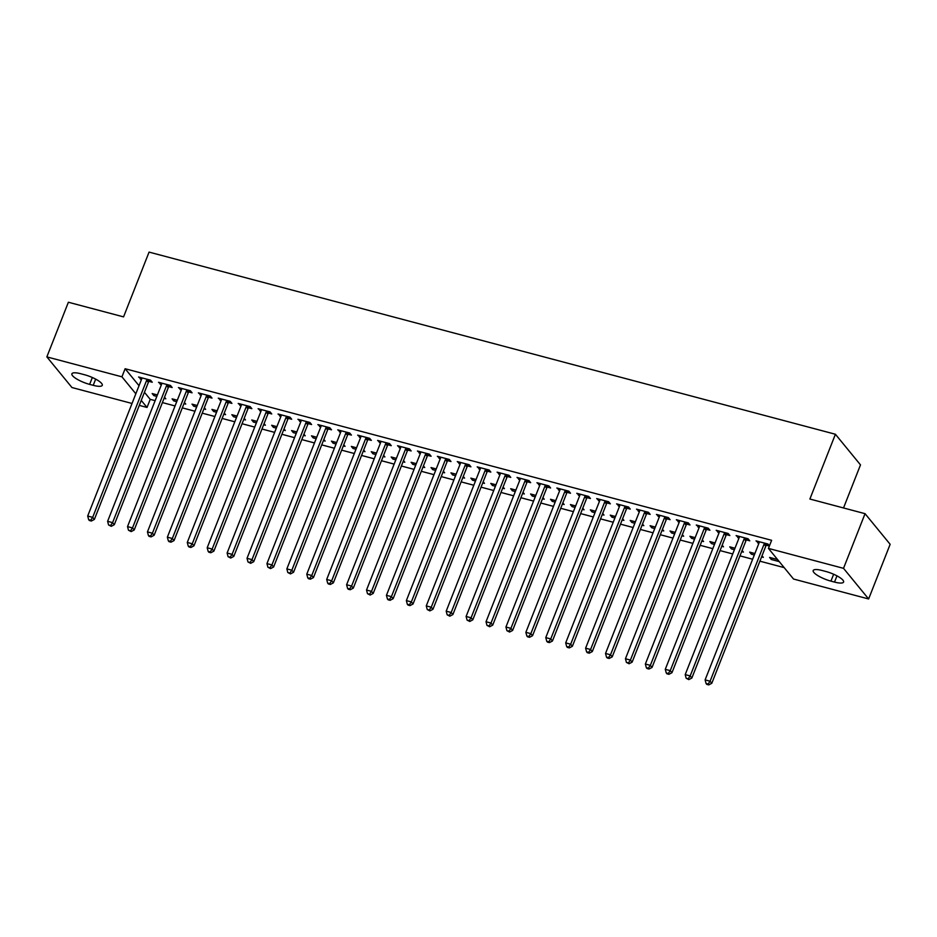 <?xml version="1.0" encoding="UTF-8"?>
<svg xmlns="http://www.w3.org/2000/svg" width="937" height="937" viewBox="0 0 937 937"><rect width="100%" height="100%" fill="white"/><g stroke="black" fill="none" stroke-linecap="round" stroke-linejoin="round"><path stroke-width="1.41" d="M144.439 392.298L150.225 399.361L155.132 400.661M162.394 402.582L175.055 405.944M182.305 407.876L194.966 411.238M202.228 413.158L214.889 416.52M222.139 418.441L234.8 421.802M242.062 423.735L254.723 427.096M261.973 429.017L274.635 432.379M281.896 434.299L294.558 437.661M301.808 439.582L314.469 442.943M321.719 444.876L334.392 448.237M341.642 450.158L354.303 453.52M361.553 455.441L374.226 458.802M381.476 460.735L394.137 464.096M401.387 466.017L414.06 469.378M421.31 471.299L433.972 474.661M441.222 476.593L453.895 479.955M461.145 481.876L473.806 485.237M481.056 487.158L493.729 490.519M500.979 492.452L513.64 495.814M520.89 497.734L533.563 501.096M540.813 503.017L553.474 506.378M560.724 508.299L573.397 511.661M580.647 513.593L593.308 516.955M600.558 518.875L613.22 522.237M620.481 524.158L633.143 527.519M640.393 529.452L653.054 532.813M660.316 534.734L672.977 538.096M680.227 540.017L692.888 543.378M700.15 545.311L712.811 548.672M720.061 550.593L732.722 553.954M739.984 555.875L752.645 559.237M759.895 561.169L784.164 567.611M150.225 399.361L147.027 407.454L139.285 405.393M132.035 403.472L71.95 387.531L46.85 356.892L121.939 376.826L135.842 393.798M843.523 507.959L860.494 464.881L835.406 434.253L149.065 252.1L123.555 316.882L68.378 302.241L46.85 356.892M835.406 434.253L809.884 499.034L865.05 513.675L890.15 544.303L868.622 598.966L793.534 579.031L768.434 548.403L843.523 568.337L868.622 598.966M183.98 403.624L185.737 404.081L184.425 402.488M176.73 401.692L173.79 400.919L172.092 398.846L177.304 400.228M168.941 386.676L172.174 387.531L170.475 385.458L158.529 382.284L161.433 384.674M223.814 414.189L225.571 414.658L224.259 413.065M216.564 412.268L213.624 411.484L211.926 409.41L217.138 410.804M208.775 397.241L212.008 398.096L210.31 396.035L198.363 392.861L201.268 395.25M263.648 424.766L265.405 425.234L264.093 423.629M256.398 422.833L253.447 422.06L251.76 419.987L256.972 421.369M248.61 407.818L251.842 408.673L250.144 406.599L238.197 403.437L241.102 405.826M303.483 435.33L305.239 435.799L303.928 434.206M296.233 433.409L293.281 432.625L291.594 430.563L296.806 431.945M288.444 418.394L291.676 419.249L289.978 417.176L278.031 414.002L280.936 416.391M343.317 445.907L345.074 446.375L343.762 444.77M336.067 443.986L333.115 443.201L331.429 441.128L336.641 442.522M328.278 428.959L331.511 429.814L329.812 427.752L317.854 424.578L320.77 426.967M383.151 456.483L384.908 456.94L383.596 455.347M375.901 454.55L372.949 453.777L371.263 451.704L376.475 453.086M368.112 439.535L371.345 440.39L369.647 438.317L357.688 435.143L360.604 437.544M422.985 467.048L424.742 467.516L423.43 465.923M415.735 465.127L412.784 464.342L411.097 462.281L416.309 463.663M407.946 450.1L411.167 450.955L409.481 448.893L397.522 445.719L400.439 448.109M462.819 477.624L464.576 478.093L463.265 476.488M455.569 475.703L452.618 474.918L450.931 472.845L456.143 474.227M447.781 460.676L451.002 461.531L449.315 459.458L437.356 456.296L440.273 458.685M502.654 488.2L504.411 488.657L503.099 487.064M495.404 486.268L492.452 485.483L490.754 483.422L495.978 484.804M487.615 471.252L490.836 472.107L489.149 470.034L477.191 466.86L480.107 469.25M542.488 498.765L544.233 499.234L542.933 497.641M535.238 496.844L532.286 496.06L530.588 493.986L535.812 495.38M527.449 481.817L530.67 482.672L528.983 480.611L517.025 477.437L519.941 479.826M582.322 509.341L584.067 509.81L582.767 508.205M575.072 507.409L572.12 506.636L570.422 504.563L575.646 505.945M567.283 492.393L570.504 493.249L568.818 491.175L556.859 488.001L559.776 490.402M622.156 519.906L623.901 520.375L622.601 518.782M614.895 517.985L611.955 517.201L610.256 515.139L615.48 516.521M607.117 502.97L610.338 503.825L608.652 501.752L596.693 498.578L599.61 500.967M661.99 530.483L663.736 530.951L662.436 529.346M654.729 528.562L651.789 527.777L650.091 525.704L655.314 527.086M646.952 513.535L650.173 514.39L648.474 512.316L636.528 509.154L639.432 511.543M701.825 541.059L703.57 541.516L702.27 539.923M694.563 539.126L691.623 538.353L689.925 536.28L695.149 537.662M686.786 524.111L690.007 524.966L688.308 522.893L676.362 519.719L679.266 522.108M741.659 551.624L743.404 552.092L742.104 550.499M734.397 549.703L731.457 548.918L729.759 546.845L734.983 548.239M726.62 534.676L729.841 535.531L728.143 533.469L716.196 530.295L719.101 532.684M779.256 561.603L771.292 559.494L769.593 557.421L777.558 559.53M769.453 545.838L767.977 544.034L756.03 540.872L758.935 543.261M769.371 546.025L766.454 545.252M768.434 548.403L771.631 540.309L125.125 368.733L139.027 385.704M746.531 539.97L749.764 540.825L748.066 538.752L736.119 535.577L739.024 537.967M761.57 556.918L763.327 557.374L762.015 555.782M754.32 554.985L751.369 554.2L749.682 552.139L754.894 553.521M706.697 529.393L709.93 530.248L708.231 528.175L696.285 525.013L699.189 527.402M721.736 546.341L723.493 546.81L722.181 545.205M714.486 544.42L711.546 543.636L709.848 541.563L715.06 542.945M666.863 518.817L670.096 519.672L668.397 517.611L656.45 514.436L659.355 516.826M681.902 535.765L683.659 536.233L682.347 534.64M674.652 533.844L671.712 533.059L670.014 530.998L675.226 532.38M627.04 508.252L630.261 509.107L628.563 507.034L616.616 503.86L619.521 506.261M642.068 525.2L643.824 525.657L642.513 524.064M634.817 523.268L631.878 522.495L630.179 520.422L635.391 521.804M587.206 497.676L590.427 498.531L588.729 496.469L576.782 493.295L579.687 495.685M602.233 514.624L603.99 515.092L602.678 513.488M594.983 512.703L592.043 511.918L590.345 509.845L595.557 511.239M547.372 487.111L550.593 487.966L548.895 485.893L536.948 482.719L539.853 485.108M562.399 504.047L564.156 504.516L562.844 502.923M555.149 502.127L552.209 501.342L550.511 499.28L555.723 500.663M507.538 476.535L510.759 477.39L509.06 475.317L497.114 472.154L500.018 474.544M522.565 493.483L524.322 493.951L523.01 492.347M515.315 491.562L512.375 490.777L510.677 488.704L515.889 490.086M467.704 465.958L470.924 466.813L469.226 464.752L457.279 461.578L460.184 463.967M482.731 482.906L484.488 483.375L483.176 481.782M475.481 480.986L472.541 480.201L470.842 478.128L476.055 479.521M427.869 455.394L431.09 456.249L429.392 454.176L417.445 451.002L420.35 453.391M442.896 472.342L444.653 472.798L443.342 471.206M435.646 470.409L432.707 469.636L431.008 467.563L436.22 468.945M388.035 444.817L391.256 445.672L389.558 443.599L377.611 440.437L380.516 442.826M403.062 461.765L404.819 462.234L403.507 460.629M395.812 459.844L392.872 459.06L391.174 456.987L396.398 458.369M348.201 434.253L351.422 435.108L349.724 433.035L337.777 429.86L340.681 432.25M363.228 451.189L364.985 451.657L363.673 450.065M355.978 449.268L353.038 448.483L351.34 446.422L356.564 447.804M308.367 423.676L311.588 424.531L309.889 422.458L297.943 419.284L300.847 421.685M323.394 440.624L325.151 441.081L323.851 439.488M316.144 438.692L313.204 437.919L311.506 435.846L316.729 437.228M268.532 413.1L271.753 413.955L270.055 411.893L258.108 408.719L261.013 411.109M283.571 430.048L285.316 430.516L284.016 428.923M276.31 428.127L273.37 427.342L271.671 425.269L276.895 426.663M228.698 402.535L231.919 403.39L230.221 401.317L218.274 398.143L221.179 400.532M243.737 419.483L245.482 419.94L244.182 418.347M236.475 417.551L233.536 416.766L231.837 414.704L237.061 416.087M188.864 391.959L192.085 392.814L190.387 390.741L178.44 387.578L181.345 389.968M203.903 408.907L205.648 409.375L204.348 407.771M196.641 406.986L193.701 406.201L192.003 404.128L197.227 405.51M149.03 381.382L152.251 382.237L150.552 380.176L138.606 377.002L141.51 379.391M164.069 398.33L165.814 398.799L164.514 397.206M156.807 396.41L153.867 395.625L152.169 393.563L157.393 394.945M89.624 384.381A14.395 3.666 21.5 0 1 71.891 373.804A14.395 3.666 21.5 0 1 80.945 373.781L84.529 374.741A14.395 3.666 21.5 0 1 102.274 385.318A14.395 3.666 21.5 0 1 93.22 385.33L89.624 384.381L92.341 377.506M141.253 400.404L147.027 407.454M865.05 513.675L843.523 568.337M125.125 368.733L121.939 376.826M825.837 571.476A14.395 3.666 21.5 0 1 843.581 582.053A14.395 3.666 21.5 0 1 834.516 582.076L830.932 581.127A14.395 3.666 21.5 0 1 813.199 570.551A14.395 3.666 21.5 0 1 822.253 570.528L825.837 571.476M758.302 541.469L757.728 542.933M771.865 558.03L771.292 559.494M738.391 536.187L737.806 537.651M751.954 552.736L751.369 554.2M718.468 530.892L717.894 532.368M732.031 547.454L731.457 548.918M698.557 525.61L697.971 527.074M712.12 542.172L711.546 543.636M678.634 520.328L678.06 521.792M692.197 536.878L691.623 538.353M658.723 515.045L658.137 516.51M672.286 531.595L671.712 533.059M638.8 509.751L638.226 511.215M652.363 526.313L651.789 527.777M618.888 504.469L618.303 505.933M632.452 521.019L631.878 522.495M598.966 499.187L598.392 500.651M612.529 515.737L611.955 517.201M579.054 493.893L578.48 495.357M592.617 510.454L592.043 511.918M559.131 488.61L558.557 490.074M572.694 505.172L572.12 506.636M539.22 483.328L538.646 484.792M552.783 499.878L552.209 501.342M519.297 478.034L518.723 479.51M532.872 494.595L532.286 496.06M499.386 472.752L498.812 474.216M512.949 489.313L512.375 490.777M479.463 467.469L478.889 468.933M493.038 484.019L492.452 485.483M459.552 462.175L458.978 463.651M473.115 478.737L472.541 480.201M439.629 456.893L439.055 458.357M453.203 473.454L452.618 474.918M419.717 451.611L419.144 453.075M433.281 468.16L432.707 469.636M399.806 446.328L399.221 447.792M413.369 462.878L412.784 464.342M379.883 441.034L379.309 442.498M393.446 457.596L392.872 459.06M359.972 435.752L359.386 437.216M373.535 452.302L372.949 453.777M340.049 430.47L339.475 431.934M353.612 447.019L353.038 448.483M320.138 425.175L319.552 426.64M333.701 441.737L333.115 443.201M300.215 419.893L299.641 421.357M313.778 436.455L313.204 437.919M280.304 414.611L279.718 416.075M293.867 431.161L293.281 432.625M260.381 409.317L259.807 410.793M273.944 425.878L273.37 427.342M240.469 404.034L239.884 405.498M254.032 420.596L253.447 422.06M220.546 398.752L219.972 400.216M234.109 415.302L233.536 416.766M200.635 393.458L200.049 394.934M214.198 410.019L213.624 411.484M180.712 388.176L180.138 389.64M194.275 404.737L193.701 406.201M160.801 382.893L160.215 384.357M174.364 399.443L173.79 400.919M140.878 377.611L140.304 379.075M154.441 394.161L153.867 395.625M764.756 543.179L764.522 543.448A2.249 1.979 -39.3 0 0 764.077 544.163L710.094 681.211L705.116 679.887L759.099 542.839A2.249 1.979 -39.3 0 0 759.251 542.054L759.251 541.727M767.614 543.94L766.22 545.521A2.249 1.979 -39.3 0 0 765.775 546.236L711.792 683.284L710.094 681.211L708.079 684.069L706.088 683.541L706.756 684.373L708.759 684.9L708.079 684.069M708.759 684.9L711.792 683.284M705.116 679.887L706.088 683.541M744.845 537.897L744.61 538.166A2.249 1.979 -39.3 0 0 744.165 538.88L690.182 675.928L685.205 674.605L739.188 537.557A2.249 1.979 -39.3 0 0 739.34 536.76L739.34 536.433M747.691 538.658L746.297 540.227A2.249 1.979 -39.3 0 0 745.864 540.954L691.869 678.001L690.182 675.928L688.156 678.786L686.165 678.259L688.836 679.618L688.156 678.786M688.836 679.618L691.869 678.001M685.205 674.605L686.165 678.259M724.922 532.614L724.688 532.872A2.249 1.979 -39.3 0 0 724.242 533.598L670.26 670.646L665.282 669.323L719.265 532.275A2.249 1.979 -39.3 0 0 719.417 531.478L719.417 531.15M727.78 533.364L726.386 534.945A2.249 1.979 -39.3 0 0 725.941 535.659L671.958 672.707L670.26 670.646L668.245 673.504L666.254 672.965L666.921 673.797L668.924 674.324L668.245 673.504M668.924 674.324L671.958 672.707M665.282 669.323L666.254 672.965M705.011 527.32L704.776 527.59A2.249 1.979 -39.3 0 0 704.331 528.304L650.348 665.352L645.37 664.04L699.353 526.981A2.249 1.979 -39.3 0 0 699.506 526.196L699.506 525.868M707.857 528.081L706.463 529.663A2.249 1.979 -39.3 0 0 706.029 530.377L652.047 667.425L650.348 665.352L648.322 668.21L646.331 667.683L647.01 668.514L649.001 669.041L648.322 668.21M649.001 669.041L652.047 667.425M645.37 664.04L646.331 667.683M685.088 522.038L684.853 522.307A2.249 1.979 -39.3 0 0 684.408 523.022L630.425 660.07L625.447 658.746L679.43 521.698A2.249 1.979 -39.3 0 0 679.583 520.902L679.583 520.574M687.945 522.799L686.552 524.369A2.249 1.979 -39.3 0 0 686.107 525.095L632.124 662.143L630.425 660.07L628.411 662.927L626.42 662.4L629.09 663.759L628.411 662.927M629.09 663.759L632.124 662.143M625.447 658.746L626.42 662.4M665.176 516.755L664.942 517.013A2.249 1.979 -39.3 0 0 664.497 517.739L610.514 654.787L605.536 653.464L659.519 516.416A2.249 1.979 -39.3 0 0 659.671 515.619L659.671 515.291M668.022 517.505L666.629 519.086A2.249 1.979 -39.3 0 0 666.195 519.801L612.212 656.849L610.514 654.787L608.488 657.645L606.497 657.106L607.176 657.938L609.167 658.465L608.488 657.645M609.167 658.465L612.212 656.849M605.536 653.464L606.497 657.106M645.253 511.461L645.019 511.731A2.249 1.979 -39.3 0 0 644.574 512.445L590.591 649.493L585.613 648.181L639.596 511.133A2.249 1.979 -39.3 0 0 639.748 510.337L639.748 510.009M648.111 512.223L646.717 513.804A2.249 1.979 -39.3 0 0 646.272 514.518L592.289 651.566L590.591 649.493L588.577 652.351L586.585 651.824L587.265 652.656L589.256 653.183L588.577 652.351M589.256 653.183L592.289 651.566M585.613 648.181L586.585 651.824M625.342 506.179L625.108 506.448A2.249 1.979 -39.3 0 0 624.663 507.163L570.68 644.211L565.702 642.887L619.685 505.839A2.249 1.979 -39.3 0 0 619.837 505.043L619.837 504.715M628.188 506.94L626.794 508.522A2.249 1.979 -39.3 0 0 626.361 509.236L572.378 646.284L570.68 644.211L568.654 647.069L566.662 646.542L567.342 647.373L569.333 647.9L568.654 647.069M569.333 647.9L572.378 646.284M565.702 642.887L566.662 646.542M605.419 500.897L605.185 501.166A2.249 1.979 -39.3 0 0 604.752 501.881L550.757 638.929L545.779 637.605L599.762 500.557A2.249 1.979 -39.3 0 0 599.926 499.761L599.914 499.433M608.277 501.646L606.883 503.228A2.249 1.979 -39.3 0 0 606.438 503.942L552.455 641.002L550.757 638.929L548.742 641.786L546.751 641.259L547.431 642.079L549.422 642.606L548.742 641.786M549.422 642.606L552.455 641.002M545.779 637.605L546.751 641.259M585.508 495.614L585.274 495.872A2.249 1.979 -39.3 0 0 584.829 496.587L530.846 633.646L525.868 632.323L579.851 495.275A2.249 1.979 -39.3 0 0 580.003 494.478L580.003 494.15M588.354 496.364L586.972 497.945A2.249 1.979 -39.3 0 0 586.527 498.66L532.544 635.708L530.846 633.646L528.819 636.492L526.828 635.965L527.508 636.797L529.499 637.324L528.819 636.492M529.499 637.324L532.544 635.708M525.868 632.323L526.828 635.965M565.585 490.32L565.351 490.59A2.249 1.979 -39.3 0 0 564.917 491.304L510.923 628.352L505.945 627.029L559.928 489.981A2.249 1.979 -39.3 0 0 560.092 489.196L560.092 488.868M568.443 491.082L567.049 492.663A2.249 1.979 -39.3 0 0 566.604 493.377L512.621 630.425L510.923 628.352L508.908 631.21L506.917 630.683L509.587 632.042L508.908 631.21M509.587 632.042L512.621 630.425M505.945 627.029L506.917 630.683M545.674 485.038L545.439 485.307A2.249 1.979 -39.3 0 0 544.994 486.022L491.011 623.07L486.034 621.746L540.017 484.698A2.249 1.979 -39.3 0 0 540.169 483.902L540.169 483.574M548.52 485.799L547.138 487.369A2.249 1.979 -39.3 0 0 546.693 488.095L492.71 625.143L491.011 623.07L488.985 625.928L486.994 625.401L489.664 626.748L488.985 625.928M489.664 626.748L492.71 625.143M486.034 621.746L486.994 625.401M525.751 479.756L525.516 480.013A2.249 1.979 -39.3 0 0 525.083 480.74L471.088 617.788L466.111 616.464L520.094 479.416A2.249 1.979 -39.3 0 0 520.258 478.62L520.258 478.292M528.609 480.505L527.215 482.087A2.249 1.979 -39.3 0 0 526.77 482.801L472.787 619.849L471.088 617.788L469.074 620.634L467.083 620.107L469.753 621.465L469.074 620.634M469.753 621.465L472.787 619.849M466.111 616.464L467.083 620.107M505.839 474.462L505.605 474.731A2.249 1.979 -39.3 0 0 505.16 475.446L451.177 612.493L446.199 611.17L500.182 474.122A2.249 1.979 -39.3 0 0 500.335 473.337L500.335 473.009M508.697 475.223L507.304 476.804A2.249 1.979 -39.3 0 0 506.858 477.519L452.876 614.567L451.177 612.493L449.151 615.351L447.16 614.824L449.83 616.183L449.151 615.351M449.83 616.183L452.876 614.567M446.199 611.17L447.16 614.824M485.916 469.179L485.682 469.449A2.249 1.979 -39.3 0 0 485.249 470.163L431.254 607.211L426.276 605.888L480.271 468.84A2.249 1.979 -39.3 0 0 480.423 468.043L480.423 467.715M488.774 469.941L487.381 471.51A2.249 1.979 -39.3 0 0 486.935 472.236L432.953 609.284L431.254 607.211L429.24 610.069L427.249 609.542L429.919 610.889L429.24 610.069M429.919 610.889L432.953 609.284M426.276 605.888L427.249 609.542M466.005 463.897L465.771 464.155A2.249 1.979 -39.3 0 0 465.326 464.881L411.343 601.929L406.365 600.605L460.348 463.557A2.249 1.979 -39.3 0 0 460.5 462.761L460.5 462.433M468.863 464.647L467.469 466.228A2.249 1.979 -39.3 0 0 467.024 466.942L413.041 603.99L411.343 601.929L409.317 604.787L407.326 604.248L408.005 605.079L409.996 605.607L409.317 604.787M409.996 605.607L413.041 603.99M406.365 600.605L407.326 604.248M446.082 458.603L445.848 458.872A2.249 1.979 -39.3 0 0 445.415 459.587L391.432 596.635L386.442 595.323L440.437 458.263A2.249 1.979 -39.3 0 0 440.589 457.479L440.589 457.151M448.94 459.364L447.546 460.945A2.249 1.979 -39.3 0 0 447.101 461.66L393.118 598.708L391.432 596.635L389.405 599.493L387.414 598.966L388.094 599.797L390.085 600.324L389.405 599.493M390.085 600.324L393.118 598.708M386.442 595.323L387.414 598.966M426.171 453.321L425.937 453.59A2.249 1.979 -39.3 0 0 425.492 454.304L371.509 591.352L366.531 590.029L420.514 452.981A2.249 1.979 -39.3 0 0 420.666 452.184L420.666 451.857M429.029 454.082L427.635 455.651A2.249 1.979 -39.3 0 0 427.19 456.378L373.207 593.426L371.509 591.352L369.483 594.21L367.491 593.683L370.162 595.042L369.483 594.21M370.162 595.042L373.207 593.426M366.531 590.029L367.491 593.683M406.248 448.038L406.014 448.296A2.249 1.979 -39.3 0 0 405.58 449.022L351.598 586.07L346.608 584.747L400.603 447.699A2.249 1.979 -39.3 0 0 400.755 446.902L400.755 446.574M409.106 448.788L407.712 450.369A2.249 1.979 -39.3 0 0 407.267 451.084L353.284 588.131L351.598 586.07L349.571 588.928L347.58 588.389L348.259 589.221L350.251 589.748L349.571 588.928M350.251 589.748L353.284 588.131M346.608 584.747L347.58 588.389M386.337 442.744L386.103 443.014A2.249 1.979 -39.3 0 0 385.657 443.728L331.675 580.776L326.697 579.464L380.68 442.416A2.249 1.979 -39.3 0 0 380.832 441.62L380.832 441.292M389.195 443.506L387.801 445.087A2.249 1.979 -39.3 0 0 387.356 445.801L333.373 582.849L331.675 580.776L329.648 583.634L327.657 583.107L328.337 583.938L330.328 584.465L329.648 583.634M330.328 584.465L333.373 582.849M326.697 579.464L327.657 583.107M366.414 437.462L366.18 437.731A2.249 1.979 -39.3 0 0 365.746 438.446L311.763 575.494L306.774 574.17L360.768 437.122A2.249 1.979 -39.3 0 0 360.921 436.326L360.921 435.998M369.272 438.223L367.878 439.804A2.249 1.979 -39.3 0 0 367.445 440.519L313.45 577.567L311.763 575.494L309.737 578.352L307.746 577.824L308.425 578.656L310.416 579.183L309.737 578.352M310.416 579.183L313.45 577.567M306.774 574.17L307.746 577.824M346.503 432.18L346.268 432.449A2.249 1.979 -39.3 0 0 345.823 433.163L291.84 570.211L286.863 568.888L340.845 431.84A2.249 1.979 -39.3 0 0 340.998 431.043L340.998 430.715M349.36 432.929L347.967 434.51A2.249 1.979 -39.3 0 0 347.522 435.225L293.539 572.284L291.84 570.211L289.826 573.069L287.823 572.542L290.493 573.889L289.826 573.069M290.493 573.889L293.539 572.284M286.863 568.888L287.823 572.542M326.591 426.897L326.357 427.155A2.249 1.979 -39.3 0 0 325.912 427.869L271.929 564.929L266.951 563.605L320.934 426.558A2.249 1.979 -39.3 0 0 321.086 425.761L321.086 425.433M329.437 427.647L328.044 429.228A2.249 1.979 -39.3 0 0 327.61 429.942L273.616 566.99L271.929 564.929L269.903 567.775L267.912 567.248L270.582 568.607L269.903 567.775M270.582 568.607L273.616 566.99M266.951 563.605L267.912 567.248M306.668 421.603L306.434 421.873A2.249 1.979 -39.3 0 0 305.989 422.587L252.006 559.635L247.028 558.311L301.011 421.263A2.249 1.979 -39.3 0 0 301.164 420.479L301.164 420.151M309.526 422.364L308.132 423.946A2.249 1.979 -39.3 0 0 307.687 424.66L253.704 561.708L252.006 559.635L249.992 562.493L247.989 561.966L250.659 563.324L249.992 562.493M250.659 563.324L253.704 561.708M247.028 558.311L247.989 561.966M286.757 416.321L286.523 416.59A2.249 1.979 -39.3 0 0 286.078 417.305L232.095 554.353L227.117 553.029L281.1 415.981A2.249 1.979 -39.3 0 0 281.252 415.185L281.252 414.857M289.603 417.082L288.209 418.652A2.249 1.979 -39.3 0 0 287.776 419.378L233.781 556.426L232.095 554.353L230.069 557.21L228.078 556.683L230.748 558.03L230.069 557.21M230.748 558.03L233.781 556.426M227.117 553.029L228.078 556.683M266.834 411.038L266.6 411.296A2.249 1.979 -39.3 0 0 266.155 412.022L212.172 549.07L207.194 547.747L261.177 410.699A2.249 1.979 -39.3 0 0 261.329 409.902L261.329 409.574M269.692 411.788L268.298 413.369A2.249 1.979 -39.3 0 0 267.853 414.084L213.87 551.132L212.172 549.07L210.157 551.916L208.166 551.389L208.834 552.221L210.825 552.748L210.157 551.916M210.825 552.748L213.87 551.132M207.194 547.747L208.166 551.389M246.923 405.744L246.689 406.014A2.249 1.979 -39.3 0 0 246.244 406.728L192.261 543.776L187.283 542.453L241.266 405.405A2.249 1.979 -39.3 0 0 241.418 404.62L241.418 404.292M249.769 406.506L248.375 408.087A2.249 1.979 -39.3 0 0 247.942 408.801L193.947 545.849L192.261 543.776L190.234 546.634L188.243 546.107L188.923 546.939L190.914 547.466L190.234 546.634M190.914 547.466L193.947 545.849M187.283 542.453L188.243 546.107M227 400.462L226.766 400.731A2.249 1.979 -39.3 0 0 226.321 401.446L172.338 538.494L167.36 537.17L221.343 400.122A2.249 1.979 -39.3 0 0 221.495 399.326L221.495 398.998M229.858 401.223L228.464 402.793A2.249 1.979 -39.3 0 0 228.019 403.519L174.036 540.567L172.338 538.494L170.323 541.352L168.332 540.825L169 541.645L171.002 542.172L170.323 541.352M171.002 542.172L174.036 540.567M167.36 537.17L168.332 540.825M207.089 395.18L206.854 395.437A2.249 1.979 -39.3 0 0 206.409 396.164L152.426 533.212L147.449 531.888L201.432 394.84A2.249 1.979 -39.3 0 0 201.584 394.044L201.584 393.716M209.935 395.929L208.541 397.511A2.249 1.979 -39.3 0 0 208.108 398.225L154.125 535.273L152.426 533.212L150.4 536.069L148.409 535.531L149.088 536.362L151.08 536.889L150.4 536.069M151.08 536.889L154.125 535.273M147.449 531.888L148.409 535.531M187.166 389.886L186.931 390.155A2.249 1.979 -39.3 0 0 186.486 390.87L132.504 527.918L127.526 526.606L181.509 389.546A2.249 1.979 -39.3 0 0 181.661 388.761L181.661 388.433M190.024 390.647L188.63 392.228A2.249 1.979 -39.3 0 0 188.185 392.943L134.202 529.991L132.504 527.918L130.489 530.775L128.498 530.248L131.168 531.607L130.489 530.775M131.168 531.607L134.202 529.991M127.526 526.606L128.498 530.248M167.255 384.603L167.02 384.873A2.249 1.979 -39.3 0 0 166.575 385.587L112.592 522.635L107.614 521.312L161.597 384.264A2.249 1.979 -39.3 0 0 161.75 383.467L161.75 383.139M170.101 385.365L168.707 386.934A2.249 1.979 -39.3 0 0 168.273 387.66L114.291 524.708L112.592 522.635L110.566 525.493L108.575 524.966L111.245 526.325L110.566 525.493M111.245 526.325L114.291 524.708M107.614 521.312L108.575 524.966M147.332 379.321L147.097 379.579A2.249 1.979 -39.3 0 0 146.652 380.305L92.669 517.353L87.691 516.029L141.674 378.981A2.249 1.979 -39.3 0 0 141.827 378.185L141.827 377.857M150.189 380.071L148.796 381.652A2.249 1.979 -39.3 0 0 148.351 382.366L94.368 519.414L92.669 517.353L90.655 520.211L88.664 519.672L89.343 520.503L91.334 521.031L90.655 520.211M91.334 521.031L94.368 519.414M87.691 516.029L88.664 519.672M834.516 582.076L836.964 575.868M830.932 581.127L833.649 574.252M93.22 385.33L95.668 379.122M764.522 543.448L766.22 545.521M764.077 544.163L765.775 546.236M744.61 538.166L746.297 540.227M744.165 538.88L745.864 540.954M724.688 532.872L726.386 534.945M724.242 533.598L725.941 535.659M704.776 527.59L706.463 529.663M704.331 528.304L706.029 530.377M684.853 522.307L686.552 524.369M684.408 523.022L686.107 525.095M664.942 517.013L666.629 519.086M664.497 517.739L666.195 519.801M645.019 511.731L646.717 513.804M644.574 512.445L646.272 514.518M625.108 506.448L626.794 508.522M624.663 507.163L626.361 509.236M605.185 501.166L606.883 503.228M604.752 501.881L606.438 503.942M585.274 495.872L586.972 497.945M584.829 496.587L586.527 498.66M565.351 490.59L567.049 492.663M564.917 491.304L566.604 493.377M545.439 485.307L547.138 487.369M544.994 486.022L546.693 488.095M525.516 480.013L527.215 482.087M525.083 480.74L526.77 482.801M505.605 474.731L507.304 476.804M505.16 475.446L506.858 477.519M485.682 469.449L487.381 471.51M485.249 470.163L486.935 472.236M465.771 464.155L467.469 466.228M465.326 464.881L467.024 466.942M445.848 458.872L447.546 460.945M445.415 459.587L447.101 461.66M425.937 453.59L427.635 455.651M425.492 454.304L427.19 456.378M406.014 448.296L407.712 450.369M405.58 449.022L407.267 451.084M386.103 443.014L387.801 445.087M385.657 443.728L387.356 445.801M366.18 437.731L367.878 439.804M365.746 438.446L367.445 440.519M346.268 432.449L347.967 434.51M345.823 433.163L347.522 435.225M326.357 427.155L328.044 429.228M325.912 427.869L327.61 429.942M306.434 421.873L308.132 423.946M305.989 422.587L307.687 424.66M286.523 416.59L288.209 418.652M286.078 417.305L287.776 419.378M266.6 411.296L268.298 413.369M266.155 412.022L267.853 414.084M246.689 406.014L248.375 408.087M246.244 406.728L247.942 408.801M226.766 400.731L228.464 402.793M226.321 401.446L228.019 403.519M206.854 395.437L208.541 397.511M206.409 396.164L208.108 398.225M186.931 390.155L188.63 392.228M186.486 390.87L188.185 392.943M167.02 384.873L168.707 386.934M166.575 385.587L168.273 387.66M147.097 379.579L148.796 381.652M146.652 380.305L148.351 382.366"/></g></svg>
